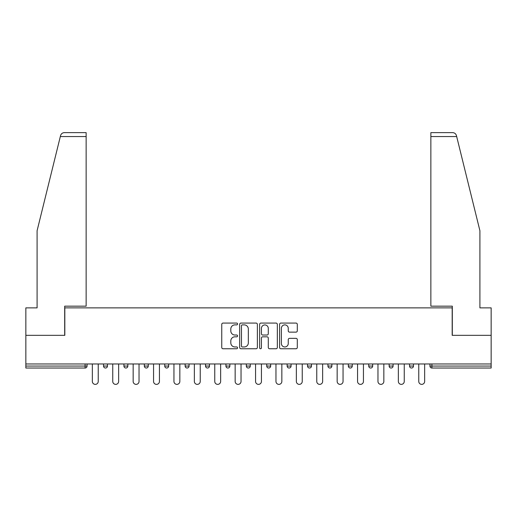 <?xml version="1.0" encoding="UTF-8"?>
<svg xmlns="http://www.w3.org/2000/svg" width="517" height="517" viewBox="0 0 517 517"><rect width="100%" height="100%" fill="white"/><g stroke="black" fill="none" stroke-linecap="round" stroke-linejoin="round"><path stroke-width="0.78" d="M237.574 323.978A0.898 0.898 0 0 0 236.676 323.08L223.04 323.08A1.286 1.286 0 0 0 221.754 324.366L221.754 347.469A1.286 1.286 0 0 0 223.04 348.755L236.676 348.755A0.898 0.898 0 0 0 237.574 347.857A0.898 0.898 0 0 0 236.676 346.959L234.912 346.959A4.11 4.11 0 0 1 230.808 342.849L230.808 340.923A4.11 4.11 0 0 1 234.912 336.819L236.676 336.819A0.898 0.898 0 0 0 237.574 335.921A0.898 0.898 0 0 0 236.676 335.022L234.912 335.022A4.11 4.11 0 0 1 230.808 330.912L230.808 328.986A4.11 4.11 0 0 1 234.912 324.883L236.676 324.883A0.898 0.898 0 0 0 237.574 323.978M296.015 332.134A1.286 1.286 0 0 0 297.301 330.848L297.301 324.366A1.286 1.286 0 0 0 296.015 323.08L280.867 323.08A1.286 1.286 0 0 0 279.587 324.366L279.587 347.469A1.286 1.286 0 0 0 280.867 348.755L296.015 348.755A1.286 1.286 0 0 0 297.301 347.469L297.301 339.643A1.286 1.286 0 0 0 296.015 338.357L289.533 338.357A1.286 1.286 0 0 0 288.247 339.643L288.247 343.527A3.432 3.432 0 0 1 284.815 346.959A3.432 3.432 0 0 1 281.384 343.527L281.384 328.314A3.432 3.432 0 0 1 284.815 324.883A3.432 3.432 0 0 1 288.247 328.314L288.247 330.848A1.286 1.286 0 0 0 289.533 332.134L296.015 332.134M60.321 136.553L60.554 135.609C61.148 133.754 62.421 132.759 64.367 132.63L86.139 132.63L86.139 136.553L60.321 136.553L37.095 230.711L37.095 307.867L25.85 307.867L25.85 335.333L64.819 335.333L64.819 307.867L452.181 307.867L452.181 335.333L491.15 335.333L491.15 363.968L25.85 363.968L25.85 366.062L85.092 366.062L85.092 363.968M86.139 136.553L86.139 306.167L64.69 306.167L64.69 335.333L25.85 335.333L25.85 363.968M257.376 324.366A1.286 1.286 0 0 0 256.096 323.08L240.948 323.08A1.286 1.286 0 0 0 239.662 324.366L239.662 347.469A1.286 1.286 0 0 0 240.948 348.755L256.096 348.755A1.286 1.286 0 0 0 257.376 347.469L257.376 324.366M260.904 323.08L276.052 323.08A1.286 1.286 0 0 1 277.338 324.366L277.338 347.469A1.286 1.286 0 0 1 276.052 348.755L269.57 348.755A1.286 1.286 0 0 1 268.291 347.469L268.291 338.099A1.286 1.286 0 0 0 267.005 336.819L262.707 336.819A1.286 1.286 0 0 0 261.421 338.099L261.421 347.857A0.898 0.898 0 0 1 260.523 348.755A0.898 0.898 0 0 1 259.624 347.857L259.624 324.366A1.286 1.286 0 0 1 260.904 323.08M85.092 368.026A1.965 1.965 0 0 0 87.05 366.062L85.092 366.062L85.092 368.026A1.965 1.965 0 0 0 87.05 366.062L87.05 363.968L87.05 366.062A1.965 1.965 0 0 1 85.092 368.026L25.85 368.026L25.85 366.062M491.15 363.968L491.15 368.026L431.908 368.026A1.965 1.965 0 0 1 429.95 366.062L429.95 363.968M103.529 363.968L103.529 366.062L103.529 363.968M105.494 368.026A1.965 1.965 0 0 1 103.529 366.062A1.965 1.965 0 0 0 105.494 368.026A1.965 1.965 0 0 0 107.452 366.062L107.452 363.968L107.452 366.062A1.965 1.965 0 0 1 105.494 368.026A1.965 1.965 0 0 1 103.529 366.062L107.452 366.062A1.965 1.965 0 0 1 105.494 368.026M123.931 363.968L123.931 366.062L123.931 363.968M127.854 363.968L127.854 366.062L127.854 363.968M144.333 366.062A1.965 1.965 0 0 0 146.292 368.026A1.965 1.965 0 0 0 148.256 366.062A1.965 1.965 0 0 1 146.292 368.026A1.965 1.965 0 0 0 148.256 366.062L148.256 363.968L148.256 366.062L144.333 366.062A1.965 1.965 0 0 0 146.292 368.026A1.965 1.965 0 0 1 144.333 366.062L144.333 363.968M164.736 366.062A1.965 1.965 0 0 0 166.694 368.026A1.965 1.965 0 0 0 168.658 366.062A1.965 1.965 0 0 1 166.694 368.026A1.965 1.965 0 0 0 168.658 366.062L168.658 363.968L168.658 366.062L164.736 366.062A1.965 1.965 0 0 0 166.694 368.026A1.965 1.965 0 0 1 164.736 366.062L164.736 363.968M185.138 363.968L185.138 366.062L185.138 363.968M189.06 363.968L189.06 366.062L189.06 363.968M205.533 366.062A1.965 1.965 0 0 0 207.498 368.026A1.965 1.965 0 0 0 209.456 366.062L209.456 363.968L209.456 366.062L205.533 366.062A1.965 1.965 0 0 0 207.498 368.026A1.965 1.965 0 0 1 205.533 366.062L205.533 363.968M225.935 363.968L225.935 366.062L225.935 363.968M229.858 363.968L229.858 366.062L229.858 363.968M246.338 363.968L246.338 366.062L246.338 363.968M250.26 363.968L250.26 366.062L250.26 363.968M266.74 363.968L266.74 366.062L266.74 363.968M270.662 363.968L270.662 366.062L270.662 363.968M287.142 366.062A1.965 1.965 0 0 0 289.1 368.026A1.965 1.965 0 0 0 291.065 366.062A1.965 1.965 0 0 1 289.1 368.026A1.965 1.965 0 0 0 291.065 366.062L291.065 363.968L291.065 366.062L287.142 366.062A1.965 1.965 0 0 0 289.1 368.026A1.965 1.965 0 0 1 287.142 366.062L287.142 363.968M311.467 363.968L311.467 366.062A1.965 1.965 0 0 1 309.502 368.026A1.965 1.965 0 0 1 307.544 366.062L307.544 363.968M327.94 363.968L327.94 366.062L327.94 363.968M331.862 363.968L331.862 366.062L331.862 363.968M348.342 363.968L348.342 366.062L348.342 363.968M352.264 363.968L352.264 366.062A1.965 1.965 0 0 1 350.306 368.026A1.965 1.965 0 0 1 348.342 366.062A1.965 1.965 0 0 0 350.306 368.026A1.965 1.965 0 0 1 348.342 366.062L352.264 366.062A1.965 1.965 0 0 1 350.306 368.026M372.667 363.968L372.667 366.062A1.965 1.965 0 0 1 370.708 368.026A1.965 1.965 0 0 1 368.744 366.062L368.744 363.968M393.069 363.968L393.069 366.062A1.965 1.965 0 0 1 391.104 368.026A1.965 1.965 0 0 1 389.146 366.062L389.146 363.968M413.471 363.968L413.471 366.062A1.965 1.965 0 0 1 411.506 368.026A1.965 1.965 0 0 1 409.548 366.062L409.548 363.968M125.896 368.026A1.965 1.965 0 0 1 123.931 366.062A1.965 1.965 0 0 0 125.896 368.026A1.965 1.965 0 0 0 127.854 366.062A1.965 1.965 0 0 1 125.896 368.026A1.965 1.965 0 0 1 123.931 366.062L127.854 366.062A1.965 1.965 0 0 1 125.896 368.026M187.096 368.026A1.965 1.965 0 0 1 185.138 366.062A1.965 1.965 0 0 0 187.096 368.026A1.965 1.965 0 0 0 189.06 366.062A1.965 1.965 0 0 1 187.096 368.026A1.965 1.965 0 0 1 185.138 366.062L189.06 366.062A1.965 1.965 0 0 1 187.096 368.026M227.9 368.026A1.965 1.965 0 0 1 225.935 366.062A1.965 1.965 0 0 0 227.9 368.026A1.965 1.965 0 0 0 229.858 366.062A1.965 1.965 0 0 1 227.9 368.026A1.965 1.965 0 0 1 225.935 366.062L229.858 366.062M248.302 368.026A1.965 1.965 0 0 1 246.338 366.062L250.26 366.062A1.965 1.965 0 0 1 248.302 368.026A1.965 1.965 0 0 0 250.26 366.062M268.698 368.026A1.965 1.965 0 0 1 266.74 366.062A1.965 1.965 0 0 0 268.698 368.026A1.965 1.965 0 0 0 270.662 366.062A1.965 1.965 0 0 1 268.698 368.026A1.965 1.965 0 0 1 266.74 366.062L270.662 366.062M329.904 368.026A1.965 1.965 0 0 1 327.94 366.062L331.862 366.062A1.965 1.965 0 0 1 329.904 368.026A1.965 1.965 0 0 0 331.862 366.062M242.357 324.883A0.898 0.898 0 0 0 241.458 325.781L241.458 346.06A0.898 0.898 0 0 0 242.357 346.959L244.218 346.959A4.11 4.11 0 0 0 248.328 342.849L248.328 328.986A4.11 4.11 0 0 0 244.218 324.883L242.357 324.883M268.291 328.379A3.432 3.432 0 0 0 264.853 324.941A3.432 3.432 0 0 0 261.421 328.379L261.421 333.736A1.286 1.286 0 0 0 262.707 335.022L267.005 335.022A1.286 1.286 0 0 0 268.291 333.736L268.291 328.379M92.349 381.43L92.349 363.968L92.349 381.43A2.94 2.94 0 0 0 95.29 384.37A2.94 2.94 0 0 0 98.236 381.43L98.236 363.968M86.139 132.63L70.448 132.63L86.139 132.63M60.554 135.609C60.916 134.556 60.916 134.556 60.554 135.609C60.916 134.556 60.916 134.556 60.554 135.609M456.679 136.553L456.446 135.609C456.084 134.556 456.084 134.556 456.446 135.609C456.084 134.556 456.084 134.556 456.446 135.609C455.852 133.754 454.579 132.759 452.633 132.63L430.861 132.63L446.552 132.63L430.861 132.63L430.861 306.167L452.31 306.167L452.31 335.333L491.15 335.333L491.15 307.867L479.905 307.867L479.905 230.711L456.679 136.553L430.861 136.553M112.751 381.43L112.751 363.968L112.751 381.43A2.94 2.94 0 0 0 115.692 384.37A2.94 2.94 0 0 0 118.639 381.43L118.639 363.968M133.153 381.43L133.153 363.968L133.153 381.43A2.94 2.94 0 0 0 136.094 384.37A2.94 2.94 0 0 0 139.034 381.43L139.034 363.968M153.555 381.43L153.555 363.968L153.555 381.43A2.94 2.94 0 0 0 156.496 384.37A2.94 2.94 0 0 0 159.436 381.43L159.436 363.968M173.951 381.43L173.951 363.968L173.951 381.43A2.94 2.94 0 0 0 176.898 384.37A2.94 2.94 0 0 0 179.838 381.43L179.838 363.968M194.353 381.43L194.353 363.968L194.353 381.43A2.94 2.94 0 0 0 197.3 384.37A2.94 2.94 0 0 0 200.241 381.43L200.241 363.968M214.755 381.43L214.755 363.968L214.755 381.43A2.94 2.94 0 0 0 217.696 384.37A2.94 2.94 0 0 0 220.643 381.43L220.643 363.968M235.157 381.43L235.157 363.968L235.157 381.43A2.94 2.94 0 0 0 238.098 384.37A2.94 2.94 0 0 0 241.038 381.43L241.038 363.968M255.56 381.43L255.56 363.968L255.56 381.43A2.94 2.94 0 0 0 258.5 384.37A2.94 2.94 0 0 0 261.44 381.43L261.44 363.968M275.962 381.43L275.962 363.968L275.962 381.43A2.94 2.94 0 0 0 278.902 384.37A2.94 2.94 0 0 0 281.843 381.43L281.843 363.968M296.357 381.43L296.357 363.968L296.357 381.43A2.94 2.94 0 0 0 299.304 384.37A2.94 2.94 0 0 0 302.245 381.43L302.245 363.968M316.759 381.43L316.759 363.968L316.759 381.43A2.94 2.94 0 0 0 319.7 384.37A2.94 2.94 0 0 0 322.647 381.43L322.647 363.968M337.162 381.43L337.162 363.968L337.162 381.43A2.94 2.94 0 0 0 340.102 384.37A2.94 2.94 0 0 0 343.049 381.43L343.049 363.968M357.564 381.43L357.564 363.968L357.564 381.43A2.94 2.94 0 0 0 360.504 384.37A2.94 2.94 0 0 0 363.445 381.43L363.445 363.968M377.966 381.43L377.966 363.968L377.966 381.43A2.94 2.94 0 0 0 380.906 384.37A2.94 2.94 0 0 0 383.847 381.43L383.847 363.968M398.361 381.43L398.361 363.968L398.361 381.43A2.94 2.94 0 0 0 401.308 384.37A2.94 2.94 0 0 0 404.249 381.43L404.249 363.968M418.764 381.43L418.764 363.968L418.764 381.43A2.94 2.94 0 0 0 421.71 384.37A2.94 2.94 0 0 0 424.651 381.43L424.651 363.968M431.908 363.968L431.908 366.062L491.15 366.062M429.95 366.062L431.908 366.062L431.908 368.026M207.498 368.026A1.965 1.965 0 0 0 209.456 366.062M309.502 368.026A1.965 1.965 0 0 0 311.467 366.062L307.544 366.062M370.708 368.026A1.965 1.965 0 0 0 372.667 366.062L368.744 366.062M391.104 368.026A1.965 1.965 0 0 0 393.069 366.062L389.146 366.062M411.506 368.026A1.965 1.965 0 0 0 413.471 366.062L409.548 366.062"/></g></svg>
